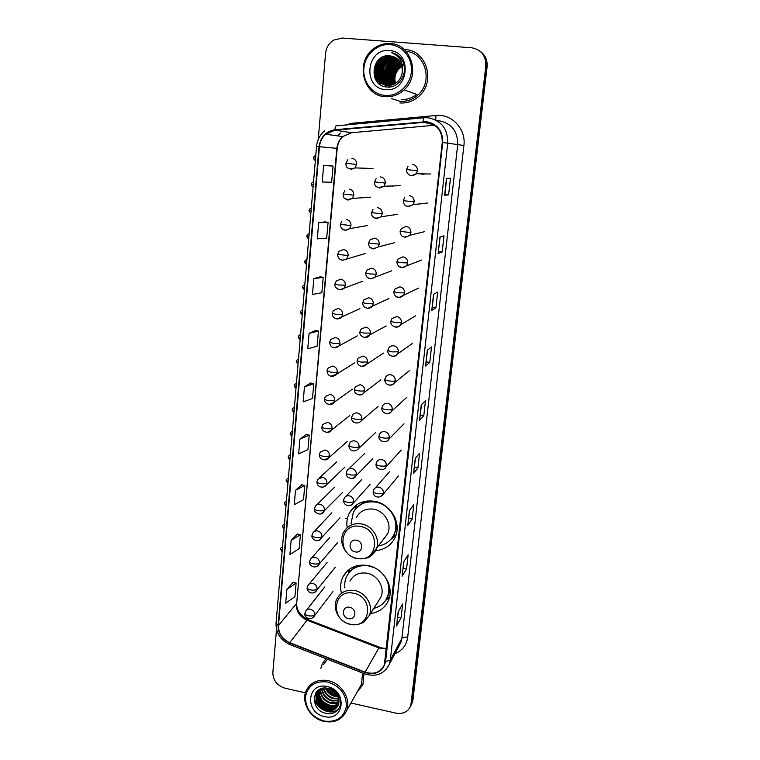 <?xml version="1.0" encoding="UTF-8"?>
<svg xmlns="http://www.w3.org/2000/svg" width="760" height="760" viewBox="0 0 760 760"><rect width="100%" height="100%" fill="white"/><g stroke="black" fill="none" stroke-linecap="round" stroke-linejoin="round"><path stroke-width="1.14" d="M370.5 613.51C378.945 612.38 384.911 608.067 388.388 600.59C394.725 587.024 383.572 568.081 367.707 565.506C356.392 563.939 348.127 567.758 342.893 576.944C340.518 581.885 340.005 587.167 341.354 592.8M375.573 550.62C384.636 549.812 391.144 545.433 395.086 537.491C402.049 523.45 390.754 503.652 374.376 501.267C363.242 499.852 354.958 503.671 349.514 512.734C347.111 517.341 346.332 522.329 347.159 527.678M364.125 168.197L365.247 168.501M391.523 185.991L392.483 186.219M419.339 203.956L419.909 204.06M421.277 173.85L423.063 174.524M424.992 174.211L424.46 173.898M362.615 197.714L363.622 197.648M390.203 215.431L390.754 215.346M411.635 703.855L412.984 699.618L487.084 66.984C487.616 60.486 485.44 55.337 480.548 51.547M350.94 703.019L395.922 713.136C403.142 714.276 408.101 711.816 410.79 705.755L485.811 66.111L486.447 66.557C486.989 60.021 484.794 54.853 479.883 51.053C484.794 54.853 486.989 60.021 486.447 66.557L412.176 701.423L486.447 66.557L487.084 66.984M410.827 705.669L412.176 701.423L410.827 705.669M325.916 658.673L322.316 663.765L320.815 668.582L322.316 663.765L325.916 658.673M334.818 691.172L335.777 691.667L334.818 691.172M426.398 122.141C437.114 124.298 442.396 131.09 442.244 142.538L384.351 664.895C380.475 672.429 374.072 674.842 365.123 672.135L289.76 642.646C282.169 639.084 278.416 633.346 278.502 625.433L319.447 146.718C319.95 141.692 322.012 137.541 325.641 134.254L335.036 130.178L426.398 122.141M426.445 121.676L335.008 129.722C325.85 131.309 320.52 136.952 319.019 146.67L278.122 625.356C278.036 633.46 281.884 639.341 289.665 642.998L365.019 672.486C376.105 675.412 382.974 671.745 385.595 661.504L442.7 142.585C442.852 130.843 437.437 123.88 426.445 121.676M398.354 611.467L396.549 625.955L401.062 617.88L402.619 604.019L398.126 611.866L396.549 625.955M397.708 617.206L401.062 617.88M403.93 561.488L402.097 576.251L406.552 568.993L408.148 554.828L403.702 561.839L402.097 576.251M403.17 568.337L406.552 568.993M409.63 510.397L407.769 525.436L412.167 519.042L413.801 504.564L409.412 510.711L407.769 525.436M408.737 518.415L412.167 519.042M415.463 458.166L413.563 473.49L417.905 467.989L419.567 453.188L415.245 458.432L413.563 473.49M414.438 467.4L417.905 467.989M448.599 194.883L444.894 194.484L444.619 195.234L448.599 194.883L450.462 178.315L446.5 178.325L444.619 195.234M440.163 236.93L438.111 253.498L442.177 252.016L444.001 235.828L439.954 236.987L438.111 253.498M438.529 251.579L442.177 252.016M435.908 307.857L432.298 307.373L431.765 310.412L435.908 307.857L437.684 292.03L433.561 294.281L431.765 310.412M427.528 350.094L425.562 366.016L429.77 362.434L431.509 346.969L427.32 350.255L425.562 366.016M426.208 361.912L429.77 362.434M423.776 415.796L420.251 415.245L419.491 420.365L423.776 415.796L425.476 400.672L421.211 404.956L419.491 420.365M399.902 102.942C407.123 103.445 413.544 101.146 419.168 96.026C435.841 81.671 426.531 50.169 405.279 49.58C426.531 50.169 435.841 81.671 419.168 96.026C413.544 101.146 407.123 103.445 399.902 102.942M357.038 692.208L362.919 684.684L363.983 673.578L362.919 684.684L357.038 692.208M485.811 66.111C486.029 55.67 481.27 49.552 471.533 47.766L342.247 38.038L333.668 40.099C328.928 43.139 326.23 47.595 325.565 53.456L318.24 139.489M276.517 629.451L272.849 672.514C272.973 680.399 277.001 685.625 284.924 688.18L305.453 692.797M301.805 484.747L295.488 490.304L294.234 504.725L303.515 499.662L304.769 485.469L301.748 484.737M297.474 533.995L291.147 540.379L289.921 554.486L299.174 548.663L300.409 534.764L297.426 533.976M293.236 582.217L286.9 589.38L285.703 603.193L294.918 596.647L296.124 583.043L293.18 582.198M315.372 330.505L309.092 333.365L307.762 348.764L317.11 346.199L318.449 331.056L315.315 330.495M320.093 276.801L313.832 278.683L312.464 294.433L321.841 292.771L323.219 277.286L320.036 276.801M324.919 221.901L318.687 222.737L317.291 238.849L326.686 238.146L328.082 222.309L324.862 221.891M329.859 165.737L323.646 165.5L322.221 181.991L331.635 182.276L333.07 166.079L329.802 165.727M306.233 434.445L299.924 439.137L298.642 453.872L307.952 449.606L309.234 435.109L306.175 434.425M304.456 386.84L303.154 401.897L312.483 398.468L313.794 383.648L310.697 383.03L304.456 386.84L313.794 383.648M420.251 415.264L421.43 404.748M432.298 307.391L433.77 294.167M444.894 194.484L446.699 178.325M309.092 333.365L318.449 331.056M313.832 278.683L323.219 277.286M318.687 222.737L328.082 222.309M323.646 165.5L333.07 166.079M299.924 439.137L309.234 435.109M295.488 490.304L304.769 485.469M291.147 540.379L300.409 534.764M286.9 589.38L296.124 583.043M396.454 60.866L395.086 61.987M394.506 62.529L392.122 65.208M390.916 66.965C388.217 71.459 387.106 76.304 387.581 81.51M387.666 82.232L387.933 83.809M388.018 84.198L388.236 85.072M388.559 86.165L388.863 87.039M384.997 95.437C397.603 96.653 410.01 85.785 411.322 72.096C412.832 58.434 402.752 45.467 389.956 44.612C377.178 43.557 364.999 54.701 363.85 68.219C362.51 81.738 372.372 94.42 384.997 95.437M385.149 96.691C392.264 97.175 398.591 94.905 404.13 89.851C420.717 75.582 411.454 44.118 390.336 43.557C384.37 43.187 378.898 44.821 373.92 48.478C354.787 61.569 362.919 95.855 385.149 96.691M391.248 98.572L400.073 101.289C406.809 101.764 412.794 99.626 418.048 94.876C433.399 81.738 425.524 52.782 406.068 51.357M395.418 83.362C394.041 78.451 394.887 73.977 397.955 69.939C394.962 74.014 394.165 78.46 395.561 83.277M397.955 69.939L401.916 66.3M394.563 83.856C392.407 77.254 393.937 71.668 399.171 67.079L401.707 65.559M402.791 65.122L403.437 64.904M394.772 83.743C392.749 77.206 394.316 71.697 399.465 67.212L401.784 65.797M402.876 65.331L403.531 65.103M393.747 84.265C391.029 77.434 392.445 71.535 397.983 66.547L401.403 64.657M402.43 64.315L403.066 64.153M393.946 84.17C391.372 77.396 392.815 71.563 398.278 66.68L401.479 64.876M402.524 64.514L403.161 64.344M392.948 84.597C389.671 77.577 390.953 71.383 396.786 66.015L401.052 63.83M393.148 84.521C390.013 77.539 391.324 71.421 397.081 66.148L401.147 64.03M392.169 84.863C388.322 77.672 389.462 71.212 395.57 65.474L400.681 63.061M392.359 84.797C388.664 77.653 389.832 71.25 395.874 65.607L400.776 63.251M391.4 85.072C386.992 77.748 387.97 71.031 394.345 64.932L400.273 62.348M391.59 85.025C387.324 77.729 388.341 71.079 394.659 65.065L400.377 62.52M390.649 85.224C385.662 77.795 386.479 70.851 393.11 64.381L399.845 61.674M390.839 85.196C385.994 77.786 386.859 70.898 393.423 64.514L399.959 61.845M389.909 85.338C384.332 77.834 384.987 70.661 391.865 63.821L399.399 61.047M390.089 85.31C384.665 77.824 385.358 70.709 392.179 63.963L399.513 61.199M389.177 85.395C383.002 77.852 383.486 70.471 390.602 63.261L398.924 60.458M389.358 85.386C383.334 77.843 383.857 70.519 390.925 63.403L399.048 60.6M388.455 85.424C381.681 77.862 381.976 70.281 389.329 62.69C392.169 60.629 395.2 59.698 398.43 59.907M388.635 85.424C382.014 77.862 382.356 70.328 389.652 62.833L398.553 60.049M387.742 85.405C380.285 80.493 380.532 67.469 388.046 62.12C390.953 60.002 394.06 59.071 397.366 59.337L397.908 59.394M387.923 85.414C380.608 80.446 380.921 67.564 388.369 62.263C391.276 60.145 394.383 59.223 397.68 59.479L398.041 59.517M387.04 85.338C379.012 80.693 378.964 67.089 386.745 61.541C389.671 59.413 392.796 58.482 396.112 58.738L397.375 58.909M387.21 85.357C379.325 80.636 379.354 67.184 387.077 61.693C389.994 59.565 393.11 58.624 396.425 58.89L397.508 59.033M386.337 85.243C377.758 80.892 377.368 66.699 385.434 60.962C388.379 58.814 391.514 57.874 394.849 58.14L396.815 58.463M386.517 85.272C378.072 80.845 377.767 66.804 385.766 61.104C388.702 58.966 391.827 58.026 395.162 58.292L396.957 58.577M385.652 85.101C376.513 81.111 375.753 66.31 384.113 60.372C387.068 58.216 390.212 57.275 393.566 57.541L396.235 58.045M385.823 85.139C376.817 81.054 376.162 66.405 384.446 60.515C387.391 58.368 390.535 57.428 393.889 57.693L396.387 58.149M388.749 85.852C376.76 85.51 372.457 66.918 382.774 59.774C385.738 57.608 388.901 56.658 392.274 56.924L395.637 57.665M385.139 84.977C375.592 81.282 374.528 66.015 383.106 59.926C386.07 57.76 389.234 56.81 392.597 57.076L395.789 57.76M402.325 71.725C402.382 62.69 398.269 57.399 389.975 55.841C370.909 53.247 368.106 85.937 386.498 86.963C399.332 89.053 409.45 71.487 402.002 59.992C399.456 56.041 395.979 53.57 391.571 52.573C399.75 56.154 403.332 62.538 402.325 71.725C401.869 75.838 400.254 79.192 397.47 81.785C394.43 84.445 391.087 85.642 387.429 85.377C375.383 85.034 371.051 66.357 381.425 59.175C384.398 56.99 387.581 56.041 390.963 56.306L395.019 57.313M387.762 85.5C375.734 85.158 371.402 66.5 381.767 59.318C384.74 57.152 387.913 56.192 391.295 56.458L395.181 57.399M401.052 61.085L401.546 61.132M401.726 61.161L402.249 61.237M389.975 55.841L394.544 57.076M389.376 50.578C366.006 47.937 362.273 88.578 385.567 89.576C408.813 92.635 413.07 51.509 389.376 50.578M389.566 55.87L389.015 56.287M388.759 56.496L387.799 57.313M387.41 57.674L385.909 59.194M385.272 59.926L382.489 63.982M379.553 72.162L379.107 76.874M379.116 77.814L379.249 79.771M379.297 80.256L379.468 81.386M379.601 82.146L380.085 84.151M391.571 52.573L394.981 53.713M378.043 82.773C372.799 73.502 374.148 65.094 382.099 57.57L381.928 57.494C374.138 64.799 372.685 73.055 377.558 82.26M380.836 85.006L376.817 77.805M376.428 76.01C375.573 68.732 377.853 62.833 383.249 58.32M377.758 76.409C376.969 69.245 379.202 63.441 384.474 58.995M379.078 76.798C378.337 69.758 380.541 64.049 385.7 59.66M380.389 77.178C379.705 70.271 381.872 64.647 386.906 60.316M388.93 87.039L388.17 85.984M387.714 85.253L387.134 84.189M386.868 83.619L385.852 80.607M385.51 78.651C385.026 72.247 387.058 66.994 391.609 62.909M389.794 86.972L389.415 86.412M388.806 85.414L388.369 84.597M388.113 84.037L387.096 80.987M386.755 79.011C386.317 72.722 388.322 67.573 392.749 63.545M387.999 79.353C387.609 73.197 389.566 68.144 393.889 64.182M389.224 79.705C388.882 73.672 390.811 68.704 395.01 64.809M390.44 80.037C390.146 74.138 392.036 69.264 396.112 65.436M380.56 84.826L376.447 76.95M376.095 74.708C375.725 68.39 377.729 63.175 382.099 59.071M377.435 75.088C377.122 68.903 379.078 63.793 383.325 59.755M378.765 75.449C378.499 69.407 380.418 64.41 384.541 60.449M380.085 75.82C379.867 69.91 381.748 65.018 385.738 61.123M385.434 60.962L387.201 59.888M385.244 77.197C385.206 71.868 386.925 67.403 390.402 63.811M390.858 63.374L392.274 62.178M389.69 86.982L389.348 86.497M388.683 85.414L388.094 84.284M387.809 83.638L386.764 80.056M386.498 77.52C386.507 72.343 388.189 67.991 391.542 64.477M387.752 77.843C387.799 72.808 389.433 68.571 392.663 65.141M388.987 78.156C389.072 73.273 390.668 69.151 393.775 65.797M390.222 78.47C390.345 73.73 391.894 69.73 394.867 66.453M355.272 551.903C362.909 553.65 364.173 541.395 356.449 540.227C348.802 538.517 347.595 550.725 355.272 551.903M384.104 538.631L387.524 533.928C392.378 524.4 384.731 510.834 373.559 509.181C365.921 508.203 360.259 510.844 356.563 517.104M378.831 545.87C385.852 544.549 390.897 540.75 393.974 534.461C400.244 521.939 390.184 504.231 375.563 502.103C365.598 500.84 358.188 504.269 353.334 512.392L351.025 523.583M392.34 537.367L394.421 533.833C396.701 528.637 396.862 523.193 394.915 517.512M370.015 500.859L369.293 501.334M374.756 501.334C367.184 500.622 361 502.939 356.221 508.297M354.625 510.273L357.077 504.526M366.491 501.866L367.251 500.992M355.376 509.286L364.069 501.543M395.817 535.677L390.773 539.381M348.545 618.649C356.06 620.483 357.285 608.579 349.685 607.306C342.161 605.511 340.983 617.376 348.545 618.649M378.508 600.885L380.874 597.16C385.282 587.945 377.729 574.987 366.909 573.211C359.157 572.128 353.505 574.76 349.961 581.096M373.749 608.38C380.123 606.822 384.645 603.126 387.315 597.293C390.421 588.905 388.787 580.982 382.423 573.524M373.93 567.52L368.913 565.962C358.796 564.566 351.405 567.986 346.731 576.222C344.983 579.851 344.375 583.756 344.926 587.936M386.232 599.422L387.762 596.562C389.443 592.553 389.776 588.297 388.787 583.813M362.283 565.05C356.592 565.867 352.117 568.48 348.849 572.878M348.346 572.736L349.609 569.107M389.462 597.389L385.529 600.524M323.931 721.021C336.376 722.646 343.881 717.725 346.427 706.258C346.294 694.127 340.072 686.052 327.74 682.033C315.219 680.561 307.781 685.558 305.416 697.005C305.615 708.966 311.78 716.975 323.931 721.021M324.13 721.43C334.618 723.225 342.028 719.796 346.38 711.122C351.614 699.628 341.82 683.269 328.111 680.656C318.031 679.003 310.792 682.214 306.394 690.289C300.551 701.765 310.175 718.628 324.13 721.43M359.632 687.6L361.617 684.086L362.491 672.999M336.756 694.355L335.996 694.184C332.747 693.31 330.077 691.372 328.006 688.37M336.205 693.586L328.899 688.588M338.058 696.815L334.647 696.436C330.248 695.125 327.132 692.322 325.299 688.028M337.82 696.255L334.979 695.875C330.847 694.668 327.816 692.065 325.888 688.056M338.684 698.839L333.269 698.716C327.969 697.005 324.634 693.481 323.285 688.161M338.57 698.364L333.621 698.145C328.519 696.531 325.233 693.177 323.75 688.094M338.931 700.625L331.892 701.005C325.784 698.934 322.363 694.773 321.641 688.522M338.903 700.197L332.243 700.435C326.325 698.45 322.915 694.44 322.022 688.417M338.912 702.24C336.376 703.731 333.564 704.092 330.495 703.323C323.617 700.862 320.207 696.103 320.264 689.035M338.941 701.85L330.847 702.744C324.159 700.387 320.739 695.77 320.587 688.892M338.703 703.712C336.024 705.897 332.823 706.553 329.089 705.65C321.413 702.753 318.098 697.404 319.133 689.624M338.77 703.351C336.11 705.365 333.003 705.936 329.45 705.071C321.974 702.288 318.62 697.091 319.399 689.472M338.285 705.061C335.625 708.016 332.091 708.994 327.674 708.006C319.152 704.539 316.017 698.62 318.278 690.251L318.307 690.194M338.409 704.729C335.73 707.494 332.272 708.386 328.035 707.417C319.703 704.092 316.521 698.307 318.478 690.051M338.903 702.392C338.865 695.362 335.264 690.688 328.092 688.389C311.581 684.19 309.424 709.659 325.29 713.165C336.376 716.699 344.907 704.548 338.352 694.82C336.119 691.41 333.099 689.025 329.279 687.667C336.423 691.03 339.625 695.942 338.903 702.392L338.209 705.242C335.92 709.783 331.93 711.493 326.249 710.381C317.68 706.895 314.535 700.948 316.806 692.54L318.278 690.251M337.858 706.002C335.293 709.574 331.541 710.837 326.601 709.792C318.05 706.306 314.906 700.359 317.176 691.97L318.136 690.308M327.294 686.603C307.106 681.454 304.238 712.681 324.368 716.519C344.47 721.943 347.728 690.441 327.294 686.603M327.389 659.253L323.551 664.477M330.305 689.082L334.865 692.084M336.252 692.74L337.088 693.082M338.798 708.728C331.047 716.319 314.726 708.092 314.317 696.388M334.505 709.061C325.536 709.631 319.428 705.432 316.179 696.473M315.951 695.371L315.751 692.93M335.853 706.714C326.952 707.265 320.891 703.105 317.651 694.222M317.423 693.111L317.214 691.115M338.551 709.099C330.875 716.461 314.944 708.595 314.174 697.129M333.64 709.469C325.337 709.707 319.533 705.745 316.217 697.566M315.856 696.131L315.562 693.234M334.979 707.114C326.762 707.341 320.995 703.408 317.69 695.314M317.328 693.88L317.081 692.179M317.072 692.122L317.034 691.296M338.846 695.675L338.029 695.581M337.43 695.486C333.051 694.611 329.469 692.16 326.686 688.132M334.59 691.828L331.056 689.415M412.984 699.618L411.369 703.237M365.123 672.135L378.908 647.947L386.574 648.954M278.502 625.433L296.286 603.82C296.181 611.382 299.753 616.844 307.002 620.207L378.908 647.947L379.715 647.292L382.023 648.005M345.249 125.02L352.412 123.225L435.926 115.501C451.763 113.553 466.231 129.077 463.894 145.53L407.673 637.327C404.748 636.851 402.819 637.203 401.878 638.371L457.681 144.865C457.9 131.318 451.649 123.282 438.928 120.736L436.905 120.659M407.673 637.327C406.505 645.211 402.249 650.674 394.915 653.723M399.152 645.715L400.881 642.457L401.878 638.371L390.308 660.117L389.272 664.373L385.814 669.788M423.244 121.676C423.272 119.082 423.548 117.771 424.089 117.752L427.899 117.743M324.662 130.805C319.903 134.852 317.195 140.059 316.559 146.414L319.019 146.67M278.122 625.356L276.041 623.352C275.927 633.108 280.44 640.139 289.579 644.442L289.883 644.556M289.665 642.998L289.579 644.442L364.952 673.958M423.938 117.771L336.205 125.856C335.464 125.894 335.065 127.186 335.008 129.722M365.019 672.486L364.781 673.892C375.972 677.293 384.142 674.12 389.272 664.373L399.057 645.895M385.595 661.504L390.308 660.117L447.716 143.146L442.7 142.585M427.984 117.752C441.341 120.422 447.916 128.886 447.716 143.146L463.894 145.53M337.744 135.888L340.366 133.076L337.649 135.869M352.412 123.225L352.459 124.355M435.926 115.501L435.727 120.004M289.76 642.646L307.002 620.207L308.17 619.713L379.44 647.188M423.272 122.141L434.122 124.83M335.036 130.178L351.709 132.706L342.76 136.562C339.302 139.669 337.335 143.593 336.832 148.352L296.723 602.822C296.21 609.606 299.877 615.172 307.695 619.524M434.72 125.239L352.022 132.686M319.447 146.718L337.212 148.38L296.723 602.822M419.587 420.195L421.287 404.88M425.647 365.883L427.395 350.198M431.841 310.308L433.637 294.243M438.188 253.431L440.03 236.968M444.685 195.215L446.576 178.325M413.659 473.28L415.321 458.337M407.863 525.198L409.488 510.596M402.192 575.975L403.788 561.716M396.653 625.66L398.212 611.714M400.472 57.903L399.38 58.416M397.537 59.47L396.91 59.897M396.644 60.078L395.941 60.6M396.188 60.923L394.753 62.13M394.145 62.709L391.58 65.73M390.174 67.991L387.733 74.87M387.401 77.406L387.429 81.139M387.514 81.918L387.78 83.6M387.866 84.008L388.094 84.939M388.436 86.108L388.759 87.048M401.242 99.389C406.913 99.807 412.053 98.126 416.651 94.373M357.095 558.362C377.919 563.226 381.51 529.644 360.325 526.481C339.406 521.911 336.224 555.18 357.095 558.362M368.505 557.279C371.897 555.645 374.395 553.137 376.01 549.746C381.035 539.837 373.046 525.683 361.409 523.915C353.457 522.87 347.567 525.597 343.738 532.095C337.915 542.051 345.448 556.662 357.219 558.657C363.992 559.056 368.524 558.144 370.804 555.911L387.524 533.928M391.58 538.422L393.015 536.769L397.109 526.803M350.417 624.226C370.909 629.318 374.404 596.704 353.552 593.256C332.975 588.458 329.878 620.778 350.417 624.226M364.477 621.49L369.227 615.514C373.796 605.957 365.911 592.429 354.644 590.539C346.579 589.37 340.708 592.078 337.031 598.661C331.721 608.37 339.15 622.336 350.502 624.425C356.459 626.069 363.755 622.573 364.467 621.5L369.227 615.514L380.874 597.16M355.566 566.162L348.298 573.619M385.748 600.21L390.108 590.644M411.445 175.778L416.195 173.764L417.459 170.696C417.487 167.238 415.881 165.167 412.632 164.483M417.459 170.696L406.495 169.584L407.977 166.402M408.205 206.805L413.041 204.687L414.171 201.827C414.2 198.398 412.604 196.346 409.374 195.652M414.171 201.827L403.284 200.678L404.615 197.676M410.923 232.57C410.951 229.188 409.365 227.135 406.153 226.423L401.318 228.541L400.111 231.391L410.923 232.57L409.916 235.239C403.902 238.459 400.634 237.177 400.111 231.391M405.004 237.443L409.916 235.239L424.498 231.686M407.712 262.931C407.74 259.587 406.163 257.545 402.981 256.823L398.078 259.017L396.976 261.725L401.195 262.684L407.712 262.931L406.809 265.42C400.434 270.816 396.587 264.68 396.976 261.725M398.601 266.038L401.84 267.701L421.496 260.053M404.548 292.913C404.577 289.608 403.009 287.584 399.845 286.843L394.896 289.104L393.88 291.678L398.059 292.79L404.548 292.913L403.731 295.26C397.442 300.808 393.471 294.642 393.88 291.678M395.903 296.324L398.715 297.597L418.522 288.106M401.423 322.544C401.441 319.276 399.883 317.262 396.739 316.502L391.751 318.82L390.82 321.28L394.962 322.525L401.423 322.544L400.681 324.738C397.309 329.07 390.241 326.638 390.82 321.28M393.357 326.24L395.637 327.123C397.793 327.332 399.475 326.534 400.681 324.738L415.568 315.846M398.335 351.804C398.354 348.574 396.805 346.579 393.68 345.809C391.523 345.591 389.851 346.38 388.664 348.156L387.799 350.512L391.894 351.899L398.335 351.804L397.651 353.875C394.165 358.216 387.391 356.05 387.799 350.512M390.944 355.775L392.587 356.298C394.772 356.516 396.463 355.709 397.651 353.875L412.642 343.283M395.276 380.722C395.295 377.53 393.756 375.535 390.659 374.756C388.464 374.528 386.792 375.326 385.624 377.131L384.807 379.401C384.949 379.99 386.298 380.494 388.873 380.921C392.094 381.339 394.231 381.273 395.276 380.722L394.659 382.669C391.144 387.096 384.503 384.987 384.807 379.401M389.576 385.12C391.799 385.349 393.49 384.541 394.659 382.669L409.744 370.415M392.264 409.288C392.274 406.134 390.744 404.149 387.666 403.36C385.453 403.113 383.772 403.921 382.622 405.755L381.862 407.94C381.985 408.595 383.325 409.146 385.88 409.592C389.082 410.02 391.21 409.916 392.264 409.288L391.695 411.131C388.483 415.644 381.007 413.221 381.862 407.94M386.498 413.582L386.593 413.601C388.844 413.849 390.545 413.022 391.695 411.131L406.866 397.252M389.281 437.513C389.291 434.397 387.771 432.43 384.712 431.613C382.479 431.366 380.788 432.174 379.658 434.036L378.945 436.145C379.069 436.867 380.389 437.456 382.926 437.921C386.108 438.349 388.227 438.216 389.281 437.513L388.759 439.261C386.868 443.735 378.072 441.683 378.945 436.145M386.337 465.414C386.346 462.327 384.835 460.37 381.795 459.543C379.534 459.277 377.853 460.085 376.732 461.966L376.067 464.018C376.171 464.797 377.492 465.433 380.009 465.918C383.173 466.355 385.282 466.184 386.337 465.414L385.852 467.067C384.047 471.57 375.202 469.594 376.067 464.018M383.42 492.974C383.439 489.925 381.928 487.977 378.908 487.141C376.637 486.865 374.946 487.673 373.853 489.573L373.217 491.558C373.322 492.404 374.623 493.078 377.131 493.572C380.266 494.028 382.365 493.829 383.42 492.974L382.974 494.551C379.648 499.12 372.523 497.068 373.217 491.558M380.009 496.954L382.974 494.551L398.411 476.026M379.44 188.052L383.962 186.238L385.31 183.055C385.329 179.626 383.733 177.583 380.541 176.899M385.31 183.055L374.509 181.934L376.115 178.629M372.97 216.799L376.428 218.7L381.045 216.78L382.261 213.798C382.27 210.416 380.684 208.373 377.511 207.679M382.261 213.798L371.516 212.657L372.979 209.513M379.24 244.159C379.249 240.825 377.682 238.792 374.528 238.079L369.901 240.008L368.572 243L379.24 244.159L378.147 246.962C371.963 249.85 368.771 248.53 368.572 243M370.31 247.389L373.454 248.966L378.147 246.962L394.526 242.734M376.257 274.16C376.266 270.854 374.709 268.841 371.573 268.109L366.88 270.113L365.655 272.973L369.692 273.97L376.257 274.16L375.269 276.792C368.609 281.827 365.417 275.747 365.655 272.973M367.764 277.637L370.509 278.863L391.733 270.778M373.312 303.791C373.322 300.523 371.763 298.519 368.657 297.777L363.907 299.849L362.776 302.575L366.776 303.705L373.312 303.791L372.419 306.27C368.742 310.337 362.178 307.553 362.776 302.575M365.322 307.505L367.612 308.398L388.959 298.519M370.405 333.07C370.405 329.84 368.866 327.845 365.769 327.094L360.981 329.203L359.936 331.825L363.888 333.089L370.405 333.07L369.588 335.407C365.417 340.242 358.767 335.397 359.936 331.825M364.743 337.582L386.203 325.954M367.526 361.988C367.536 358.796 365.997 356.82 362.928 356.05L358.102 358.207L357.124 360.724L361.048 362.121L367.526 361.988L366.785 364.202C363.109 368.353 356.706 365.959 357.124 360.724M360.791 366.12L361.902 366.415L366.785 364.202L383.467 353.087M364.686 390.573C364.686 387.41 363.166 385.443 360.116 384.665L355.262 386.849L354.35 389.281C354.474 389.88 355.765 390.383 358.235 390.801C361.409 391.219 363.565 391.144 364.686 390.573L364.002 392.654C361.817 396.881 353.485 394.497 354.35 389.281M358.663 394.82L359.109 394.905C361.209 395.143 362.843 394.392 364.002 392.654L380.76 379.924M361.883 418.808C361.883 415.691 360.363 413.734 357.333 412.937C355.233 412.69 353.609 413.43 352.469 415.15L351.614 417.506C351.719 418.161 353.001 418.712 355.452 419.149C358.615 419.567 360.753 419.463 361.883 418.808L361.247 420.784C357.827 425.106 350.769 422.512 351.614 417.506M359.109 446.719C359.109 443.631 357.599 441.683 354.587 440.876C352.459 440.619 350.835 441.37 349.704 443.108L348.897 445.388C349.001 446.11 350.274 446.699 352.706 447.155C355.841 447.583 357.979 447.44 359.109 446.719L358.52 448.59C355.955 452.152 348.954 452 348.897 445.388M356.364 474.297C356.364 471.248 354.863 469.309 351.87 468.492C349.724 468.226 348.089 468.967 346.988 470.734L346.218 472.948C346.322 473.736 347.577 474.363 349.99 474.829C353.115 475.276 355.233 475.095 356.364 474.297L355.822 476.083C353.875 480.481 345.306 478.202 346.218 472.948M352.469 478.401L355.822 476.083L372.79 458.698M353.656 501.562C353.647 498.541 352.165 496.612 349.191 495.786C347.016 495.501 345.391 496.251 344.299 498.037L343.577 500.194C343.662 501.03 344.907 501.695 347.31 502.189C350.408 502.635 352.526 502.426 353.656 501.562L353.153 503.253C351.652 506.911 343.587 506.825 343.577 500.194M350.351 505.476L353.153 503.253L370.177 484.386M315.808 155.239C313.994 156.408 313.281 157.282 313.68 157.843L315.571 158.07M350.882 169.442L355.072 167.903L356.668 164.416C356.668 160.996 355.081 158.954 351.918 158.289M356.668 164.416L345.933 163.324L347.814 159.743M313.566 181.649C311.771 182.799 311.058 183.663 311.448 184.233L313.32 184.518M344.707 198.303L348.061 200.089L352.374 198.445L353.808 195.168C353.799 191.786 352.222 189.753 349.077 189.069M353.808 195.168L343.13 194.056L344.85 190.646M311.344 207.784C309.567 208.895 308.873 209.75 309.244 210.349L311.096 210.7M342.209 228.864L345.268 230.365L349.676 228.618L350.968 225.539C350.959 222.195 349.401 220.172 346.275 219.478M350.968 225.539L340.366 224.399L341.943 221.15M309.149 233.643C307.391 234.726 306.698 235.581 307.059 236.189L308.892 236.597M348.175 255.541C348.166 252.234 346.608 250.23 343.501 249.517L339.084 251.266L337.639 254.381L348.175 255.541L346.997 258.447C340.452 262.941 337.421 257.155 337.639 254.381M339.805 259.074L342.513 260.272L365.113 253.565M306.974 259.226C305.226 260.319 304.532 261.155 304.893 261.763L306.717 262.228M345.41 285.18C345.391 281.912 343.852 279.917 340.765 279.186L336.272 281.019L334.941 284.002L338.789 285.028L345.41 285.18L344.346 287.916C340.072 292.201 333.934 287.565 334.941 284.002M337.497 288.914L339.786 289.816L362.51 281.295M304.827 284.553C303.098 285.608 302.404 286.444 302.755 287.071L304.56 287.594M342.674 314.459C342.665 311.229 341.126 309.244 338.058 308.503L333.507 310.394L332.272 313.262L336.081 314.422L342.674 314.459L341.705 317.053C337.744 320.929 331.635 317.898 332.272 313.262M335.284 318.392L337.098 319L359.926 308.721M302.698 309.615C300.979 310.669 300.295 311.505 300.637 312.113L302.433 312.702M339.976 343.397C339.967 340.204 338.438 338.228 335.388 337.469L330.79 339.416L329.64 342.18L333.412 343.453L339.976 343.397L339.093 345.847C335.777 349.011 329.973 348.536 329.64 342.18M333.155 347.481L334.438 347.842L339.093 345.847L357.361 335.853M300.589 334.409C298.889 335.445 298.205 336.281 298.537 336.908L300.323 337.554M337.307 371.982C337.298 368.828 335.777 366.861 332.747 366.092L328.111 368.077L327.037 370.747L330.78 372.153C333.934 372.552 336.11 372.505 337.307 371.982L336.499 374.3C333.127 377.549 327.493 377.188 327.037 370.747M331.113 376.19L336.499 374.3L354.825 362.691M298.499 358.957C296.827 359.974 296.144 360.8 296.466 361.447L298.233 362.14M334.675 400.235C334.656 397.109 333.146 395.162 330.144 394.383L325.47 396.406L324.463 398.981C324.567 399.589 325.802 400.092 328.168 400.501C331.303 400.919 333.469 400.834 334.675 400.235L333.925 402.439C331.578 406.609 323.484 403.75 324.463 398.981M329.118 404.491L333.925 402.439L352.298 389.234M296.438 383.258C294.766 384.265 294.091 385.092 294.405 385.738L296.162 386.488M332.072 428.155C332.053 425.068 330.552 423.13 327.56 422.332L322.876 424.384L321.917 426.882C322.022 427.548 323.238 428.099 325.594 428.526C328.709 428.944 330.866 428.82 332.072 428.155L331.379 430.245C329.118 434.483 320.938 431.69 321.917 426.882M327.161 432.402L331.379 430.245L349.799 415.492M294.395 407.312C292.742 408.3 292.068 409.127 292.372 409.783L294.12 410.59M329.498 455.753C329.479 452.694 327.978 450.765 325.014 449.958L320.312 452.029L319.409 454.461C319.494 455.183 320.71 455.772 323.048 456.219C326.144 456.646 328.291 456.494 329.498 455.753L328.852 457.738C326.705 461.966 318.478 459.41 319.409 454.461M324.102 459.857L328.852 457.738L347.329 441.474M292.372 431.119C290.738 432.088 290.063 432.915 290.358 433.58L292.087 434.445M326.952 483.027C326.933 480.006 325.441 478.087 322.497 477.27L317.775 479.351L316.92 481.726C317.005 482.505 318.212 483.123 320.53 483.588C323.608 484.025 325.745 483.835 326.952 483.027L326.353 484.918C324.662 488.433 316.882 488.062 316.92 481.726M323.228 487.065L326.353 484.918L344.869 467.172M290.367 454.689C288.743 455.667 288.078 456.484 288.373 457.149L290.082 458.061M324.434 509.988C324.416 506.996 322.933 505.086 320.007 504.26C317.937 503.984 316.359 504.678 315.286 506.359L314.469 508.668C314.545 509.504 315.742 510.159 318.041 510.634C321.109 511.081 323.238 510.862 324.434 509.988L323.883 511.784C321.774 516.306 313.348 513.342 314.469 508.668M321.224 513.855L342.437 492.594M288.392 478.021C286.776 478.98 286.111 479.798 286.397 480.481L288.097 481.441M321.945 536.636C321.926 533.681 320.463 531.781 317.547 530.945C315.457 530.651 313.88 531.354 312.816 533.045L312.037 535.297C312.113 536.189 313.3 536.883 315.59 537.377C318.63 537.833 320.748 537.586 321.945 536.636L321.433 538.356C317.376 543.619 310.735 538.574 312.037 535.297M319.181 540.303L340.034 517.75M286.425 501.125C284.829 502.065 284.173 502.882 284.44 503.586L286.13 504.592M319.494 562.989C319.466 560.063 318.012 558.172 315.115 557.317C313.006 557.014 311.429 557.716 310.384 559.427L309.643 561.63C309.709 562.581 310.878 563.303 313.158 563.815C316.179 564.271 318.288 563.996 319.494 562.989L319.01 564.623C314.735 570.019 308.36 564.784 309.643 561.63M317.101 566.447L337.639 542.64M284.477 524.001C282.891 524.951 282.235 525.768 282.511 526.461L284.183 527.516M317.062 589.038C317.034 586.14 315.59 584.26 312.712 583.395C310.593 583.082 309.016 583.784 307.981 585.504L307.268 587.66C307.334 588.667 308.493 589.428 310.755 589.94C313.756 590.415 315.865 590.111 317.062 589.038L316.606 590.606C311.99 596.144 306.033 590.644 307.268 587.66M314.991 592.287L335.284 567.264M282.558 546.649C280.991 547.58 280.335 548.406 280.592 549.109L282.255 550.211M314.659 614.792C314.63 611.923 313.187 610.061 310.337 609.188C308.199 608.855 306.622 609.558 305.606 611.278L304.922 613.406C304.978 614.46 306.128 615.248 308.38 615.781C311.363 616.265 313.462 615.933 314.659 614.792L314.231 616.293C309.405 621.946 303.724 616.274 304.922 613.406M312.854 617.842L332.937 591.631M347.7 570.627L342.893 576.944M356.383 504.992L349.514 512.734M412.414 702.116L410.79 705.755M316.559 146.414L276.041 623.352M325.641 134.254L342.76 136.562C339.596 139.631 337.753 143.573 337.212 148.38M382.574 648.119L386.631 648.413M418.048 94.876L404.13 89.851M394.421 533.833L393.974 534.461M391.685 538.279L396.15 534.641M387.762 596.562L387.315 597.293M385.805 600.115L389.661 596.514M430.549 174.002L416.195 173.764C409.858 178.543 406.115 172.681 406.495 169.584M427.509 203.005L413.041 204.687C406.98 207.727 403.731 206.387 403.284 200.678M404.016 423.805L388.759 439.261M401.195 450.053L385.852 467.067M389.794 471.361L375.335 487.882M400.168 185.706L383.962 186.238C377.577 188.537 374.433 187.102 374.509 181.934M397.337 214.377L381.045 216.78C374.822 219.478 371.649 218.101 371.516 212.657M378.081 406.467L361.247 420.784M375.421 432.725L358.52 448.59M364.439 453.682L348.812 468.958M361.817 479.493L345.866 496.384M372.998 168.492L355.072 167.903C348.764 169.755 345.714 168.226 345.933 163.324M315.334 160.816C313.652 158.964 313.101 157.966 313.68 157.843M370.358 197.163L352.374 198.445C345.971 200.45 342.893 198.987 343.13 194.056M313.091 187.178C311.562 185.782 311.011 184.803 311.448 184.233M367.726 225.52L349.676 228.618C343.197 232.902 340.147 227.23 340.366 224.399M310.878 213.266C309.206 211.413 308.655 210.434 309.244 210.349M308.683 239.077C307.012 237.225 306.47 236.265 307.059 236.189M306.517 264.623C304.845 262.77 304.304 261.82 304.893 261.763M304.37 289.911C302.708 288.059 302.166 287.109 302.755 287.071M302.242 314.944C300.58 313.091 300.048 312.141 300.637 312.113M300.133 339.71C298.49 337.858 297.958 336.917 298.537 336.908M298.053 364.24C296.409 362.358 295.877 361.427 296.466 361.447M295.991 388.512C294.348 386.64 293.826 385.709 294.405 385.738M293.949 412.547C292.315 410.666 291.792 409.744 292.372 409.783M291.925 436.335C290.301 434.463 289.778 433.542 290.358 433.58M336.765 461.947L319.647 477.641M289.93 459.895C288.306 458.014 287.793 457.102 288.373 457.149M334.315 487.502L316.901 504.754M287.945 483.217C286.33 481.337 285.817 480.424 286.397 480.481M331.882 512.762L314.222 531.544M345.895 518.519L346.845 518.738M285.988 506.312L284.44 503.586M329.488 537.757L311.609 558.03M284.041 529.178L282.511 526.461M327.113 562.476L309.054 584.212M282.122 551.827L280.592 549.109M324.776 586.938L306.555 610.081M361.617 684.086L346.38 711.122M317.176 691.97L316.806 692.54"/></g></svg>
